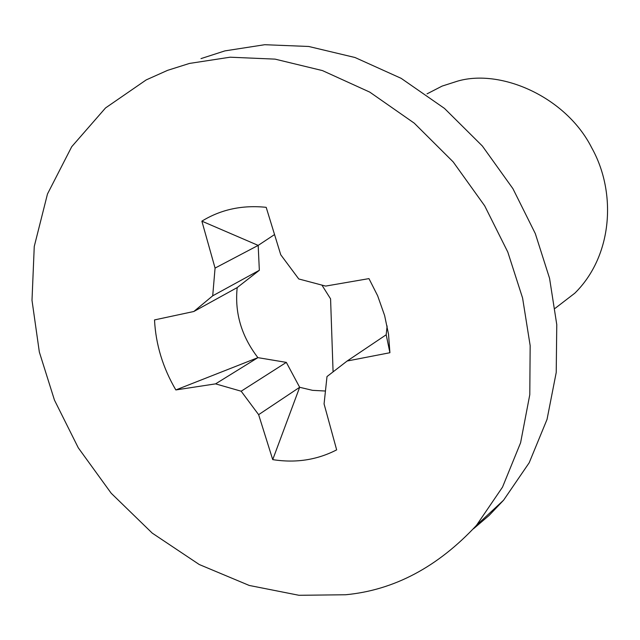 <?xml version="1.0" encoding="UTF-8"?>
<svg xmlns="http://www.w3.org/2000/svg" width="640" height="640" viewBox="0 0 640 640"><rect width="100%" height="100%" fill="white"/><g stroke="black" fill="none" stroke-linecap="round" stroke-linejoin="round"><path stroke-width="0.96" d="M389.912 352.72L388.528 334.24L384.616 315.52L377.648 295.784L368.968 278.616L325.64 286.088L298.752 278.96L280.752 254.776L266.184 207.328C242.312 204.864 220.872 209.472 201.872 221.16L215.064 268.088L212.712 295.808L193.832 311.496L154.512 319.92C155.768 344.496 162.88 367.84 175.84 389.944L215.576 383.864L241.168 391.216L258.632 414.672L272.728 459.624C295.712 463.24 317.024 459.984 336.656 449.864L324.072 403.92L327 376.56L347.144 361.016L389.912 352.72L386.192 334.768L347.144 361.016M427.024 93.864L442.112 86.096L457.624 81.12C501.056 68.44 566.224 97.064 591.736 147.84C616.736 192.44 612.824 255.736 574.824 293.184L556.688 307.128M386.192 334.768L387.112 325.968M272.728 459.624L299.664 387.288L286.328 362.384L257.904 357.648L215.576 383.864M193.832 311.496L237.192 287.584C234.56 312.888 241.464 336.24 257.904 357.648L175.84 389.944M237.192 287.584L259.344 270.28L212.712 295.808M259.344 270.28L258.176 245.4L215.064 268.088M274.544 234.56L258.176 245.4L201.872 221.16M189.44 63.44L167.592 70.344L146.2 79.912L105.536 107.944L71.72 146.704L47.472 194L34.256 246.472L32 300.304L39.344 352.064L54.464 400.12L78.288 447.824L111.2 493.24L152.24 533.12L199.256 564.52L249.232 585.448L298.952 595.288L345.576 594.76C394.032 590.2 437.672 567.064 476.488 525.344L502.512 487.136L520.592 442.768L529.792 394.672L530.16 345.584L522.592 298.048L507.8 252.064L484.68 205.824L453.176 161.896L414.232 123.144L369.784 92.128L322.456 70.592L275.064 59.128L230.12 57.2L189.44 63.44M473.48 528.792L489.112 515.424L503.592 500.192L529.192 462.768L547.04 419.392L556.224 372.456L556.768 324.616L549.568 278.328L535.312 233.6L512.92 188.664L482.344 146L444.464 108.4L401.168 78.344L355 57.504L308.704 46.472L264.728 44.712L224.864 50.896L201 58.608M286.328 362.384L241.168 391.216M258.632 414.672L299.664 387.288L312.52 390.336L325.448 391.032M321.92 285.104L330.576 298.864L333.08 371.864M555.096 308.352L574.824 293.184M476.488 525.344L503.592 500.192"/></g></svg>
